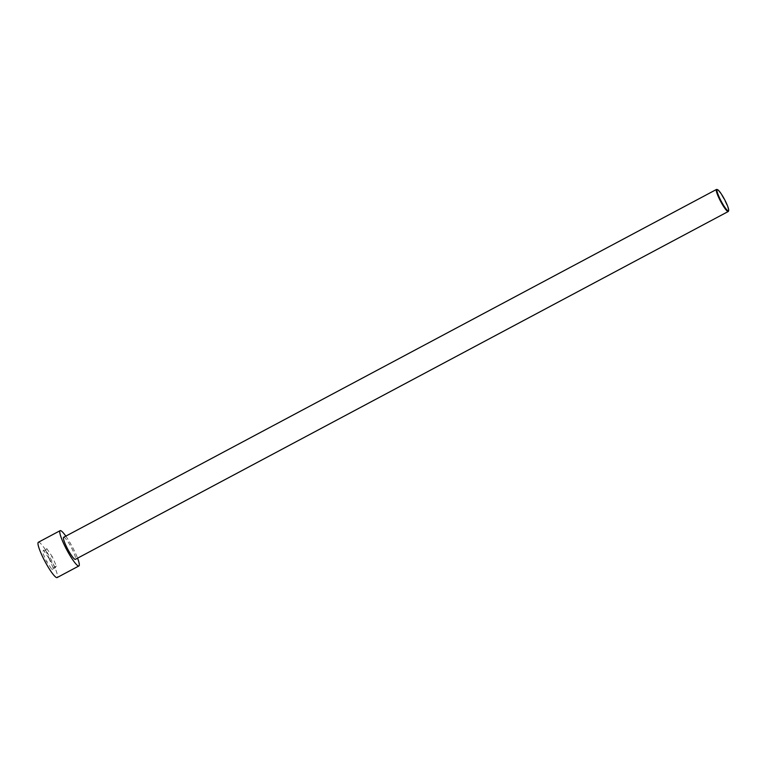 <?xml version="1.0" encoding="UTF-8"?>
<svg xmlns="http://www.w3.org/2000/svg" width="767" height="767" viewBox="0 0 767 767"><rect width="100%" height="100%" fill="white"/><g stroke="black" fill="none" stroke-linecap="round" stroke-linejoin="round"><path stroke-width="0.58" stroke-dasharray="3.83 2.88" d="M38.35 542.269A19.99 3.154 -118 0 1 50.133 557.695A19.99 3.154 -118 0 1 57.343 577.369A19.99 3.154 -118 0 1 57.151 577.551M48.896 558.213L43.527 550.332L42.377 552.029L46.595 561.607L51.974 569.488L53.124 567.791L48.896 558.213L52.166 556.478L46.787 548.597L43.527 550.332M65.818 536.123A19.99 3.154 -118 0 1 77.572 558.184M46.787 548.597L45.646 550.294L42.377 552.029M45.646 550.294L49.865 559.872L46.595 561.607M728.458 211.213A12.493 1.965 62 0 0 724.115 199.554A12.493 1.965 62 0 0 716.857 189.449M63.651 537.284A12.493 1.965 -118 0 1 71.015 546.929A12.493 1.965 -118 0 1 75.521 559.22A12.493 1.965 -118 0 1 75.396 559.335M49.865 559.872L55.243 567.753L56.394 566.056L52.166 556.478M55.243 567.753L51.974 569.488M56.394 566.056L53.124 567.791"/><path stroke-width="1.15" d="M77.572 558.184A19.99 3.154 -118 0 1 79.126 565.768A19.99 3.154 -118 0 1 78.924 565.95L57.151 577.551A19.99 3.154 -118 0 1 44.965 561.396A19.99 3.154 -118 0 1 38.35 542.269L60.123 530.668A19.99 3.154 -118 0 1 65.818 536.123M78.924 565.95A19.99 3.154 -118 0 1 66.748 549.795A19.99 3.154 -118 0 1 60.123 530.668M717.519 189.65L716.857 189.449A12.493 1.965 62 0 0 716.503 189.449A12.493 1.965 62 0 0 716.378 189.564A12.493 1.965 62 0 0 720.884 201.865A12.493 1.965 62 0 0 728.257 211.5A12.493 1.965 62 0 0 728.382 211.385A12.493 1.965 62 0 0 728.458 211.213L728.65 210.551A11.994 1.889 62 0 0 724.489 199.353A11.994 1.889 62 0 0 717.519 189.65A11.994 1.889 62 0 0 717.059 189.775A11.994 1.889 62 0 0 721.843 202.411A11.994 1.889 62 0 0 728.65 210.551M728.257 211.5L75.396 559.335A12.493 1.965 -118 0 1 67.784 549.239A12.493 1.965 -118 0 1 63.651 537.284L716.503 189.449"/></g></svg>
